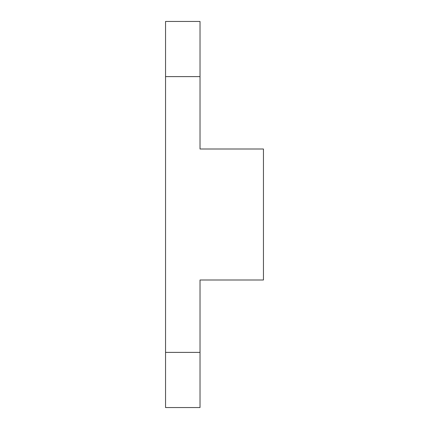 <?xml version="1.0" encoding="UTF-8"?>
<svg xmlns="http://www.w3.org/2000/svg" width="429" height="429" viewBox="0 0 429 429"><rect width="100%" height="100%" fill="white"/><g stroke="black" fill="none" stroke-linecap="round" stroke-linejoin="round"><path stroke-width="0.64" d="M200.021 76.609L165.546 76.609L165.546 21.45L200.021 21.45L200.021 149.002L263.454 149.002L263.454 279.998L200.021 279.998L200.021 407.55L165.546 407.55L165.546 352.391L200.021 352.391M165.546 76.609L165.546 352.391"/></g></svg>
